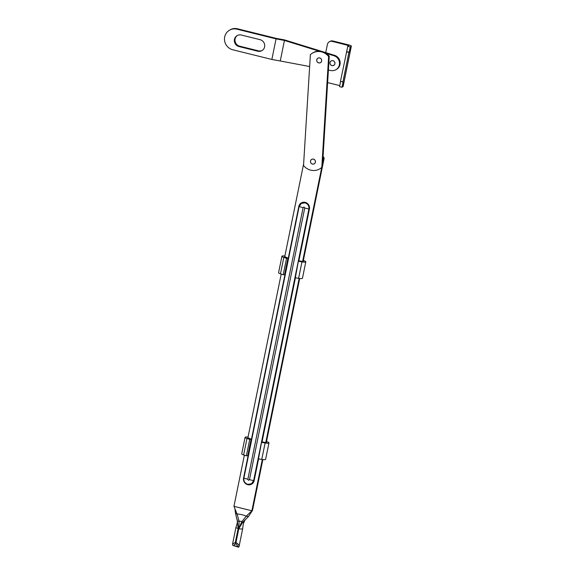 <?xml version="1.0" encoding="UTF-8"?>
<svg xmlns="http://www.w3.org/2000/svg" width="576" height="576" viewBox="0 0 576 576"><rect width="100%" height="100%" fill="white"/><g stroke="black" fill="none" stroke-linecap="round" stroke-linejoin="round"><path stroke-width="0.86" d="M329.191 41.868L329.818 41.479A4.284 4.111 58 0 1 332.928 40.997L332.302 41.386A4.284 4.111 -122 0 0 327.391 44.489L325.735 52.625M327.629 82.598L339.761 85.608M332.302 41.386L348.826 45.634L347.76 46.31L346.673 51.66L349.114 52.265L350.201 46.915L351.245 46.267A3.427 0.691 11.5 0 0 351.346 46.145A3.427 0.691 11.5 0 0 348.811 44.942L332.928 40.997M346.673 51.66L340.438 81.425L343.087 81.9L342 87.25L339.552 86.645L340.61 81.468M346.464 51.79L348.905 52.394L342.878 82.03M342 87.25L343.037 86.602A3.427 0.691 11.5 0 0 343.138 86.472L351.346 46.145M350.201 46.915L347.76 46.31M323.071 156.406A12.521 11.995 58 0 1 324.173 158.112L322.438 166.644M322.366 167.004L303.214 261.158M299.678 278.518L266.371 442.238M262.836 459.598L252.504 510.394L251.878 510.782L233.95 506.333L244.361 455.177M322.999 157.572A12.521 11.995 58 0 1 323.554 158.501L322.675 162.799M303.631 163.85L284.681 257.004M281.203 274.097L247.838 438.091M321.71 167.566L302.609 261.432M299.146 278.446L265.766 442.512M262.31 459.526L251.878 510.782L246.182 516.247C243.886 515.023 240.847 514.267 237.053 513.986L235.476 513.266L234.914 508.702M324.173 158.112L323.554 158.501M238.478 547.2L232.711 545.335L232.574 543.974L235.31 542.498L235.577 543.924L238.759 528.278L239.134 521.323L237.053 513.986L233.95 506.333M248.508 516.499L242.618 522.418L241.632 521.942L246.182 516.247L248.508 516.499L252.504 510.394M239.134 521.323L237.622 521.179A3.427 0.691 -168.5 0 1 237.29 520.812L235.476 513.266M245.095 519.926L244.008 522.166A3.427 0.691 -168.5 0 1 244.008 522.18A3.427 0.691 -168.5 0 1 242.618 522.418L238.932 528.451L241.632 521.942M238.759 528.278L238.162 528.487L237.182 519.552M241.978 521.51L239.054 521.042M239.299 527.695L238.795 527.616M235.31 542.498L238.162 528.487A3.427 0.691 -168.5 0 1 235.951 527.371A3.427 0.691 -168.5 0 1 235.958 527.35C237.01 524.506 237.456 522.324 237.29 520.812M235.577 543.924L234.187 544.651L234.49 545.782L237.19 546.451C237.65 545.486 237.204 544.666 235.858 543.989L235.958 542.657C238.183 543.658 239.184 545.069 238.968 546.89L242.676 528.739A3.427 0.691 -168.5 0 1 242.676 528.739A3.427 0.691 -168.5 0 1 238.81 528.653L238.932 528.451M238.046 547.034L238.968 546.89L237.19 546.451L237.406 546.019M235.958 542.657L238.81 528.653M328.637 56.542A12.859 12.326 -122 0 0 312.163 53.294A12.859 12.326 -122 0 0 310.378 54.662L303.53 165.47A12.859 12.326 -122 0 0 320.004 168.718A12.859 12.326 -122 0 0 321.797 167.342L328.637 56.542L329.263 56.153A12.859 12.326 -122 0 0 312.79 52.906L312.163 53.294M321.703 60.667A2.57 2.462 -122 0 0 317.851 58.226A2.57 2.462 -122 0 0 317.117 61.718A2.57 2.462 -122 0 0 321.703 60.667M315.454 161.856A2.57 2.462 -122 0 0 311.602 159.422A2.57 2.462 -122 0 0 310.867 162.907A2.57 2.462 -122 0 0 315.454 161.856M320.004 168.718L320.63 168.329A12.859 12.326 -122 0 0 322.423 166.954L329.263 56.153M321.797 167.342L322.423 166.954M332.964 60.689A2.57 2.462 58 0 1 333.828 65.34A2.57 2.462 58 0 1 330.372 64.462A2.57 2.462 58 0 1 332.964 60.689M271.858 59.465L280.26 60.984L284.436 40.45L276.048 38.887L271.858 59.465L232.776 49.766A10.721 10.274 -122 0 1 224.654 41.054A10.721 10.274 -122 0 1 229.198 30.384A10.721 10.274 -122 0 1 236.966 29.189L276.048 38.887M280.26 60.984L309.643 66.535M328.406 70.078L330.955 70.56A7.733 7.409 -122 0 0 333.965 55.742L326.354 53.395M318.931 51.106L284.436 40.45M323.885 52.049L334.591 55.354A7.733 7.409 58 0 1 336.766 69.221L336.139 69.61M229.198 30.384L229.817 29.995A10.721 10.274 -122 0 1 237.586 28.8L276.293 38.405L284.688 39.946L321.682 51.372M241.344 35.028A6.005 5.753 -122 0 0 234.446 41.674A6.005 5.753 -122 0 0 238.997 46.555L257.738 51.206A6.005 5.753 -122 0 0 264.629 44.561A6.005 5.753 -122 0 0 260.086 39.679L241.344 35.028M237.305 35.518A6.005 5.753 -122 0 0 239.623 46.166L258.365 50.818A6.005 5.753 -122 0 0 262.397 50.328M284.688 39.946L284.04 40.356M284.875 256.025A4.284 0.864 11.5 0 0 281.923 256.255A4.284 0.864 11.5 0 0 283.817 257.393L286.56 258.307L287.95 258.134L284.753 256.637M302.717 260.906L303.286 261.295L301.745 261.331L298.469 260.748L295.121 277.207L295.322 277.776L298.598 278.359A4.284 0.864 11.5 0 0 302.458 278.266L305.806 261.806A4.284 0.864 11.5 0 0 303.343 260.489M298.469 260.748L295.322 277.776M298.678 261.31L301.946 261.893A4.284 0.864 11.5 0 0 305.806 261.806M281.923 256.255L278.575 272.714A4.284 0.864 11.5 0 0 280.462 273.852L283.212 274.766L284.594 274.594L287.95 258.134M286.56 258.307L283.212 274.766M248.04 437.105A4.284 0.864 11.5 0 0 245.081 437.335A4.284 0.864 11.5 0 0 246.974 438.473L249.718 439.387L251.107 439.214L247.91 437.717M265.874 441.986L266.443 442.375L264.902 442.411L261.626 441.828L258.278 458.287L258.487 458.856L261.756 459.439A4.284 0.864 11.5 0 0 265.615 459.346L268.963 442.886A4.284 0.864 11.5 0 0 266.508 441.569M261.626 441.828L258.487 458.856M261.835 442.39L265.111 442.973A4.284 0.864 11.5 0 0 268.963 442.886M245.081 437.335L241.733 453.794A4.284 0.864 11.5 0 0 243.626 454.939L246.37 455.846L247.759 455.681L251.107 439.214M249.718 439.387L246.37 455.846M321.617 61.006A2.527 2.426 -122 0 0 317.873 58.262A2.527 2.426 -122 0 0 317.153 61.69A2.527 2.426 -122 0 0 321.617 61.006M334.865 63.749A2.527 2.426 -122 0 0 331.128 61.006A2.527 2.426 -122 0 0 330.408 64.44A2.527 2.426 -122 0 0 334.865 63.749M315.367 162.194A2.527 2.426 -122 0 0 311.623 159.458A2.527 2.426 -122 0 0 310.903 162.886A2.527 2.426 -122 0 0 315.367 162.194M348.192 45.331L348.026 46.145M351.245 46.267L343.037 86.602M258.588 458.87L254.16 480.65A5.573 5.342 58 0 1 247.774 484.69A5.573 5.342 58 0 1 243.562 478.022L298.829 206.402A5.573 5.342 58 0 1 305.208 202.363A5.573 5.342 58 0 1 309.42 209.03L298.886 260.82M295.43 277.79L262.044 441.9M232.711 545.335L234.49 545.782M248.486 480.29L249.466 479.671L304.733 208.051L304.085 207.022L303.098 207.641L247.838 479.268L248.486 480.29M309.42 209.03L308.909 208.994C309.226 205.92 307.937 203.875 305.021 202.846L301.291 203.414L299.131 206.568L243.562 478.022M254.16 480.65L253.649 480.614L308.909 208.994L304.733 208.051M247.838 479.268L243.871 478.188C243.547 481.262 244.843 483.314 247.752 484.344L251.482 483.768L253.649 480.614L249.466 479.671M243.864 478.188C243.547 481.262 244.843 483.314 247.752 484.344L251.482 483.768L247.774 484.337C244.858 483.307 243.562 481.248 243.878 478.174L299.131 206.568L303.098 207.641M237.586 28.8L236.966 29.189M334.591 55.354L333.965 55.742M258.365 50.818L257.738 51.206M239.623 46.166L238.997 46.555M301.946 261.893L298.598 278.359M283.817 257.393L280.462 273.852M265.111 442.973L261.756 459.439M246.974 438.473L243.626 454.939M242.676 528.725C242.978 525.456 243.418 523.274 244.008 522.18M232.574 543.974L235.951 527.371M299.131 206.568L301.291 203.414M320.551 62.554L320.933 62.316M317.873 58.262L318.254 58.025M333.806 65.297L334.181 65.066M331.128 61.006L331.502 60.775M314.302 163.75L314.683 163.512M311.623 159.458L312.005 159.221"/></g></svg>
